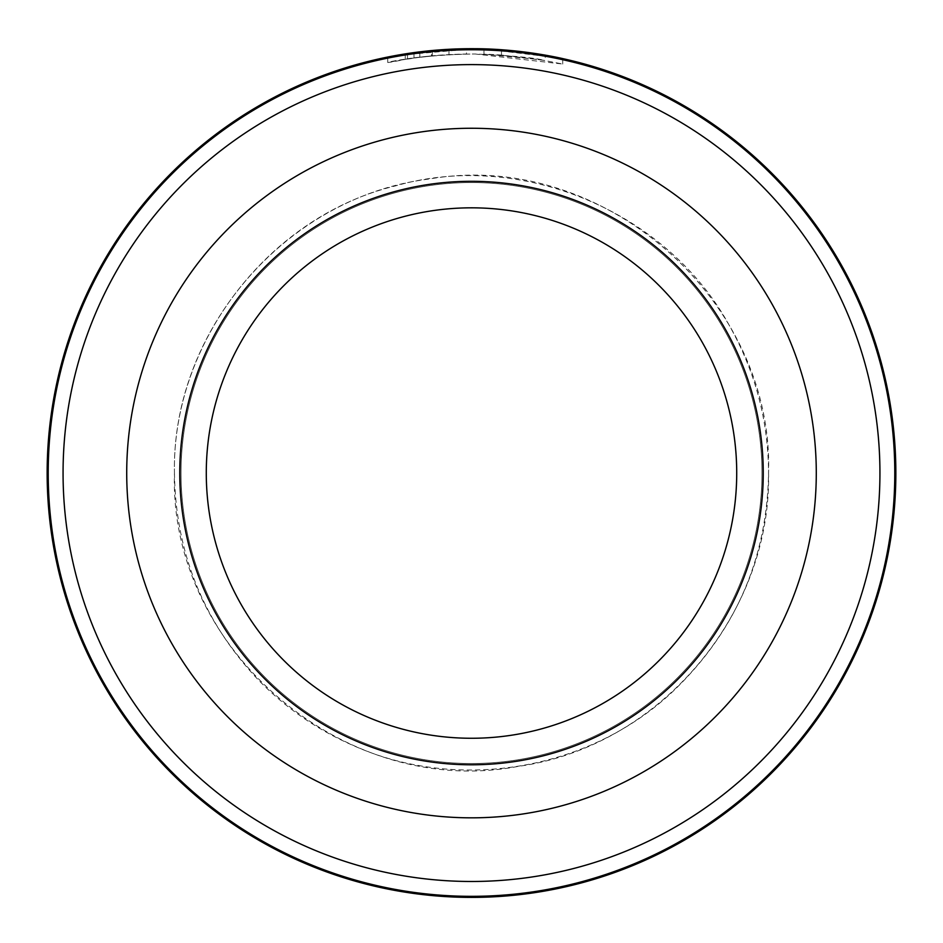 <?xml version="1.0" encoding="UTF-8"?>
<svg xmlns="http://www.w3.org/2000/svg" width="943" height="943" viewBox="0 0 943 943"><rect width="100%" height="100%" fill="white"/><g stroke="black" fill="none" stroke-linecap="round" stroke-linejoin="round"><path stroke-width="0.71" stroke-dasharray="4.71 3.54" d="M894.789 473.044A423.289 423.289 0 0 0 471.5 49.755A423.289 423.289 0 0 0 48.211 473.044A423.289 423.289 0 0 0 471.5 896.333A423.289 423.289 0 0 0 894.789 473.044M387.738 57.04L387.738 62.45L407.494 58.914C359.872 68.969 404.335 54.635 475.237 54.01C419.364 54.258 383.424 63.287 419.941 57.181L419.941 51.83L409.026 53.315L405.254 53.892L405.242 59.256L419.941 57.181L407.494 58.914L407.494 53.539L419.941 51.83M412.397 52.82L475.237 48.706L396.414 55.389M501.476 55.071L501.476 49.755L501.476 55.071L545.231 60.529L545.231 55.142L501.476 49.755A424.35 424.35 0 0 0 483.983 48.871L483.983 54.175A419.046 419.046 0 0 1 501.476 55.071L543.934 60.305C534.516 57.723 511.613 55.625 475.237 54.01L562.723 64.041L540.127 59.657L483.983 54.175L483.983 48.871L560.979 58.23M431.493 55.908A419.046 419.046 0 0 0 413.989 57.959L440.24 55.165L431.493 55.908L431.493 50.58L440.24 49.838L413.989 52.608A424.35 424.35 0 0 1 431.493 50.58M448.986 49.284L448.986 54.6L448.986 49.284L419.859 51.841C433.403 50.085 448.939 49.036 466.479 48.718L466.479 54.022C449.08 54.34 433.532 55.389 419.859 57.181L440.24 55.165L466.479 54.022L466.479 48.718L440.24 49.838M63.063 473.044A408.437 408.437 0 0 1 471.5 64.607A408.437 408.437 0 0 1 879.937 473.044A408.437 408.437 0 0 1 471.5 881.481A408.437 408.437 0 0 1 63.063 473.044M895.85 473.044A424.35 424.35 0 0 0 471.5 48.694A424.35 424.35 0 0 0 47.15 473.044A424.35 424.35 0 0 0 471.5 897.394A424.35 424.35 0 0 0 895.85 473.044M126.716 473.044A344.784 344.784 0 0 0 471.5 817.829A344.784 344.784 0 0 0 816.284 473.044A344.784 344.784 0 0 0 471.5 128.26A344.784 344.784 0 0 0 126.716 473.044A344.784 344.784 0 0 0 471.5 817.829A344.784 344.784 0 0 0 816.284 473.044A344.784 344.784 0 0 0 471.5 128.26A344.784 344.784 0 0 0 126.716 473.044M475.237 48.706L535.471 53.539M432.318 55.826L432.318 50.498M419.859 57.181L419.859 51.841M413.989 57.959L413.989 52.608M736.719 473.044A265.219 265.219 0 0 1 471.5 738.263A265.219 265.219 0 0 1 206.281 473.044A265.219 265.219 0 0 1 471.5 207.825A265.219 265.219 0 0 1 736.719 473.044A265.219 265.219 0 0 1 471.5 738.263A265.219 265.219 0 0 1 206.281 473.044A265.219 265.219 0 0 1 471.5 207.825A265.219 265.219 0 0 1 736.719 473.044A265.219 265.219 0 0 1 471.5 738.263A265.219 265.219 0 0 1 206.281 473.044A265.219 265.219 0 0 1 471.5 207.825A265.219 265.219 0 0 1 736.719 473.044A265.219 265.219 0 0 1 471.5 738.263A265.219 265.219 0 0 1 206.281 473.044A265.219 265.219 0 0 1 471.5 207.825A265.219 265.219 0 0 1 736.719 473.044A265.219 265.219 0 0 1 471.5 738.263A265.219 265.219 0 0 1 206.281 473.044A265.219 265.219 0 0 1 471.5 207.825A265.219 265.219 0 0 1 736.719 473.044A265.219 265.219 0 0 1 471.5 738.263A265.219 265.219 0 0 1 206.281 473.044M762.003 473.044A290.503 290.503 0 0 1 471.5 763.547A290.503 290.503 0 0 1 180.997 473.044A290.503 290.503 0 0 1 471.5 182.529A290.503 290.503 0 0 1 762.003 473.044A290.503 290.503 0 0 1 471.5 763.547A290.503 290.503 0 0 1 180.997 473.044A290.503 290.503 0 0 1 471.5 182.529A290.503 290.503 0 0 1 762.003 473.044A290.503 290.503 0 0 1 471.5 763.547A290.503 290.503 0 0 1 180.997 473.044A290.503 290.503 0 0 1 471.5 182.529A290.503 290.503 0 0 1 762.003 473.044A290.503 290.503 0 0 1 471.5 763.547A290.503 290.503 0 0 1 180.997 473.044A290.503 290.503 0 0 1 471.5 182.529A290.503 290.503 0 0 1 762.003 473.044M763.241 473.044A291.741 291.741 0 0 0 471.5 181.304A291.741 291.741 0 0 0 179.759 473.044A291.741 291.741 0 0 0 471.5 764.785A291.741 291.741 0 0 0 763.241 473.044M562.723 64.041L562.723 58.607M174.455 473.044C175.563 552.798 203.476 621.708 258.182 679.762C285.646 707.981 317.426 729.941 353.531 745.654C459.288 792.945 591.355 769.889 674.846 689.581C735.905 630.313 767.142 558.126 768.545 473.044C771.374 614.954 658.568 747.033 517.966 766.423C344.902 799.534 168.832 649.149 174.455 473.044C171.508 329.472 287.096 196.262 429.643 178.958C601.469 148.982 774.003 298.683 768.545 473.044C768.309 420.59 755.308 371.53 729.528 325.865C667.149 211.267 520.465 149.772 395.376 185.924C268.802 216.501 171.862 342.592 174.455 473.044"/><path stroke-width="1.41" d="M48.211 473.044A423.289 423.289 0 0 1 471.5 49.755A423.289 423.289 0 0 1 894.789 473.044A423.289 423.289 0 0 1 471.5 896.333A423.289 423.289 0 0 1 48.211 473.044M405.242 53.892L412.397 52.82M560.979 58.23L562.723 58.607M483.983 48.871C529.117 50.073 565.824 59.421 562.617 58.584C561.297 58.254 520.571 48.812 475.237 48.706M879.937 473.044A408.437 408.437 0 0 0 471.5 64.607A408.437 408.437 0 0 0 63.063 473.044A408.437 408.437 0 0 0 471.5 881.481A408.437 408.437 0 0 0 879.937 473.044M126.716 473.044A344.784 344.784 0 0 0 471.5 817.829A344.784 344.784 0 0 0 816.284 473.044A344.784 344.784 0 0 0 471.5 128.26A344.784 344.784 0 0 0 126.716 473.044A344.784 344.784 0 0 0 471.5 817.829A344.784 344.784 0 0 0 816.284 473.044A344.784 344.784 0 0 0 471.5 128.26A344.784 344.784 0 0 0 126.716 473.044M396.414 55.389L403.51 54.164M535.471 53.539L545.231 55.142M440.24 49.838L448.986 49.284M895.85 473.044A424.35 424.35 0 0 0 471.5 48.694A424.35 424.35 0 0 0 47.15 473.044A424.35 424.35 0 0 0 471.5 897.394A424.35 424.35 0 0 0 895.85 473.044M736.719 473.044A265.219 265.219 0 0 0 471.5 207.825A265.219 265.219 0 0 0 206.281 473.044A265.219 265.219 0 0 0 471.5 738.263A265.219 265.219 0 0 0 736.719 473.044A265.219 265.219 0 0 1 471.5 738.263A265.219 265.219 0 0 1 206.281 473.044M179.759 473.044A291.741 291.741 0 0 1 471.5 181.304A291.741 291.741 0 0 1 763.241 473.044A291.741 291.741 0 0 1 471.5 764.785A291.741 291.741 0 0 1 179.759 473.044"/></g></svg>

